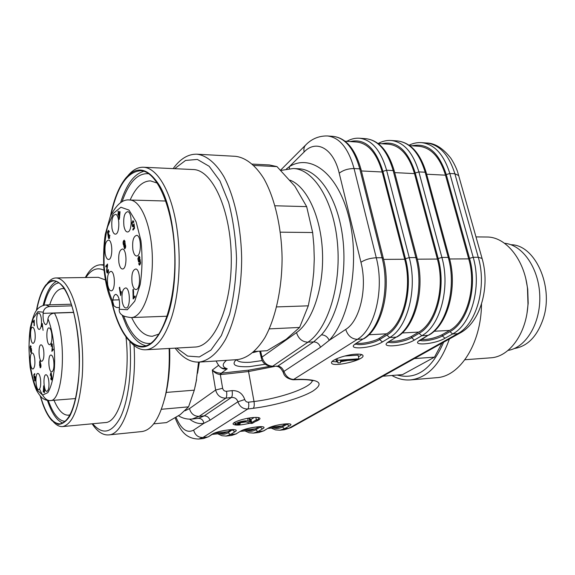 <?xml version="1.0" encoding="UTF-8"?>
<svg xmlns="http://www.w3.org/2000/svg" width="575" height="575" viewBox="0 0 575 575"><rect width="100%" height="100%" fill="white"/><g stroke="black" fill="none" stroke-linecap="round" stroke-linejoin="round"><path stroke-width="0.86" d="M131.646 317.544L132.056 318.399C137.921 330.309 144.699 336.26 152.397 336.26L159.218 333.96M157.435 183.159L150.521 180.888C142.564 180.996 135.765 187.378 130.123 200.028M64.292 288.743L62.589 288.564C57.371 288.973 53.073 294.4 49.702 304.843M54.014 400.272C58.334 410.37 63.121 415.337 68.375 415.186L70.057 414.819M255.156 421.619C258.52 420.347 260.123 419.268 259.965 418.384C259.49 417.457 257.018 417.191 252.554 417.594C243.793 418.377 232.084 422.323 233.112 424.113C234.859 425.615 240.307 425.349 249.449 423.337M355.63 354.186C345.323 354.71 330.021 360.367 331.574 363.005C332.494 367.741 365.211 359.957 362.954 355.53C362.423 354.387 359.979 353.941 355.63 354.186M199.374 362.07L197.556 373.225M409.695 145.647L419.067 146.287C431.135 147.689 439.954 157.32 445.51 175.174L468.711 258.872C476.848 286.372 467.058 321.411 449.628 330.417L442.038 334.743L442.355 335.958L449.952 331.638C467.813 322.453 477.868 286.537 469.523 258.355L473.189 257.291L478.278 257.269L454.868 173.751L449.83 173.492L473.189 257.291C481.972 286.803 471.371 324.429 452.611 333.967L445 338.258C434.161 344.691 408.811 346.308 420.584 339.703L428.073 335.354L421.813 335.707L414.352 340.069C403.779 346.603 377.394 348.285 388.916 341.572L396.232 337.151L389.706 337.518L382.425 341.952C372.154 348.594 344.662 350.348 355.896 343.519L363.019 339.027L357.348 339.343L293.128 379.773C287.543 378.86 284.244 376.409 283.245 372.427L283.921 371.407C285.969 376.632 289.405 379.32 294.213 379.478L299.208 379.306C319.88 379.378 324.415 383.317 312.807 391.122C301.084 398.123 275.274 405.519 253.237 408.308L247.775 408.997C242.995 409.077 239.703 406.669 237.906 401.788L210.004 420.21L203.888 423.315C203.255 420.059 201.423 418.413 198.397 418.37L204.161 415.89L231.38 397.483L225.824 398.159C220.556 398.13 217.163 395.42 215.647 390.022L212.312 370.034C214.597 371.932 217.35 372.981 220.592 373.189L221.332 373.153L221.195 374.541L220.318 374.584C217.113 374.21 214.446 372.693 212.312 370.034L218.493 365.384M280.923 170.408L293.286 168.511C313.742 169.072 333.831 200.919 337.496 243.563C341.313 286.156 327.556 329.303 307.905 342.197L313.648 341.873L321.475 334.83C325.04 335.002 327.613 336.849 329.195 340.364L320.534 347.235L283.921 371.407C282.577 368.201 280.557 366.419 277.847 366.074L271.572 366.519L277.847 366.074L313.648 341.873C316.882 341.996 319.183 343.778 320.534 347.235M260.59 351.109L262.013 357.097C263.81 362.861 267.368 365.894 272.701 366.203L307.905 342.197C302.227 341.895 298.432 338.689 296.52 332.587C312.512 321.511 324.041 287.435 322.467 251.979C320.972 216.502 306.705 186.372 290.023 180.162M286.436 168.935L289.441 166.577C311.032 153.273 338.308 173.787 349.039 217.86C359.972 261.762 350.254 317.838 329.195 340.364L345.733 329.418C347.782 335.714 351.656 339.02 357.348 339.343C374.835 329.353 384.639 289.254 376.28 257.765L382.059 257.737L359.77 168.849L354.063 168.554L376.28 257.765C370.25 258.067 365.139 259.569 360.949 262.272C367.662 288.089 359.885 320.922 345.733 329.418M258.649 417.622L258.283 417.874M246.172 421.885L239.983 422.826M235.01 422.92L234.018 422.769M248.249 418.19L251.016 419.463L254.279 417.457M361.79 354.61L358.477 356.816M347.767 360.453L340.853 361.697M337.755 361.963L332.17 361.488M344.756 356.026L358.081 355.142L358.944 358.8L357.305 359.792L340.551 360.956L340.522 362.717L337.971 362.897L337.647 361.488M251.649 422.611L256.349 419.757L258.613 419.527L252.281 423.358L250.786 423.444L245.618 421.741L240.386 422.251L237.626 423.703L240.192 423.883L238.762 424.637L235.283 424.3C234.995 422.769 245.23 419.951 248.199 421.101L251.649 422.611L251.016 419.463M256.349 419.757L255.875 417.407M258.613 419.527L258.211 417.543M240.192 423.883L239.897 422.395M337.971 362.897L337.784 361.618L336.303 360.935L337.345 360.288L336.964 358.62M337.345 360.288L358.944 358.8M336.303 360.935L335.886 359.109M378.055 143.484L388.578 144.203C400.394 145.597 409.041 155.401 414.51 173.614L437.381 259.059C445.395 287.155 435.836 322.934 418.751 332.084L411.326 336.483L411.635 337.719L419.074 333.327C436.576 323.998 446.401 287.32 438.172 258.527L415.258 173.01C407.919 150.161 396.743 140.408 381.721 143.736M389.785 341.27C396.692 341.687 403.873 340.084 411.326 336.483M420.584 339.703L421.252 339.509C427.908 339.76 434.829 338.179 442.038 334.743M345.086 141.227L356.838 142.032C368.374 143.419 376.826 153.403 382.202 171.99L404.678 259.253C412.562 287.967 403.247 324.523 386.573 333.816L379.32 338.294L379.629 339.552L386.889 335.088C403.981 325.615 413.547 288.132 405.454 258.707L382.928 171.372C375.727 148.062 364.794 138.129 350.146 141.572M356.96 343.117C361.38 344.288 374.418 341.471 379.32 338.294M240.53 431.372L251.311 430.222L255.472 428.799L259.016 426.7M267.972 428.44L277.869 427.383L282.16 425.96L285.854 423.854M212.175 434.398L223.883 433.147L227.908 431.724L231.287 429.64M222.82 368.266L227.254 368.798C224.272 369.538 221.813 368.812 219.88 366.62M296.52 332.587L262.013 357.097L261.395 358.261C262.214 360.69 263.228 365.226 271.572 366.519M220.592 373.189L220.318 374.584L222.626 388.269L215.647 390.022L189.484 408.602C190.929 413.734 194.134 416.322 199.101 416.372L204.161 415.89C207 415.876 208.948 417.313 210.004 420.21M222.626 388.269C223.172 390.303 224.473 391.309 226.521 391.28C227.003 394.644 226.773 396.937 225.824 398.159L199.101 416.372L192.021 419.067L198.397 418.37M189.657 419.161C194.3 422.805 199.043 424.185 203.888 423.315L193.646 430.1C195.04 435.059 198.123 437.539 202.896 437.532L198.785 439.027L203.557 438.509L207.697 437.014L202.896 437.532L247.775 408.997C248.781 407.819 249.04 405.548 248.544 402.191L254.013 401.515C280.075 398.482 311.377 387.485 312.254 380.657M226.521 391.28L232.099 390.619C232.58 393.983 232.343 396.268 231.38 397.483C234.679 397.268 236.857 398.698 237.906 401.788L244.756 399.532C245.417 401.372 246.682 402.263 248.544 402.191M289.376 168.568L289.441 166.577L304.125 151.98C316.293 139.064 333.442 148.285 339.221 173.197L360.949 262.272M104.003 270.257C97.319 266.958 91.281 269.373 85.891 277.509M92.683 423.746C102.587 435.332 111.859 433.162 120.491 417.242C128.29 401.062 132.157 370.968 129.849 341.37M103.629 265.204L100.596 264.802C94.839 265.025 89.75 269.265 85.337 277.517M92.129 423.797C97.312 431.617 102.803 435.318 108.589 434.923C124.142 434.815 137.152 392.826 134.032 345.467M108.589 434.923L141.802 431.566C152.023 430.129 159.879 418.104 165.384 395.492C168.475 381.383 169.726 365.707 169.129 348.479M164.342 399.812L166.082 392.991C169.014 379.608 170.2 364.758 169.647 348.45M153.705 423.847L166.527 422.596L180.248 414.618L188.557 406.841L161.388 409.278M188.557 406.841L194.3 390.166L196.24 381.045L198.548 362.121L196.24 381.045M166.204 392.423L194.3 390.166M195.018 387.033L196.585 379.608M105.247 279.874L98.296 277.322L55.876 277.955C61.302 277.962 66.456 283.367 71.343 294.177C79.63 312.944 84.288 347.357 82.218 376.603C79.278 407.546 72.752 424.199 62.632 426.578C59.822 426.801 57.062 425.55 54.33 422.805L53.453 422.007M62.632 426.578L105.103 422.582C119.6 422.805 130.899 379.996 125.997 336.943M47.2 283.446L47.998 282.562C50.449 279.565 53.08 278.027 55.876 277.955M40.243 396.074L42.902 404.354C45.655 411.815 48.746 417.306 52.181 420.835L58.154 424.364C62.215 424.35 66.039 421.683 69.625 416.357C76.439 403.621 80.292 378.285 79.257 350.994C77.776 323.732 71.631 299.108 63.724 287.27C59.692 282.404 55.667 280.19 51.642 280.614L46.036 284.733C42.298 289.441 39.337 296.808 37.145 306.849L36.412 310.478M40.552 396.419C45.892 414.561 52.404 423.71 60.073 423.868C69.755 421.59 76.001 405.583 78.804 375.856C80.78 347.76 76.346 314.683 68.425 296.585C63.746 286.127 58.801 280.902 53.59 280.895C46.007 281.865 40.372 291.597 36.692 310.105M56.443 281.419C50.787 284.151 46.359 292.136 43.161 305.361M47.438 400.459C51.829 413.375 56.975 420.9 62.883 423.035M59.009 282.842C52.663 283.705 47.667 291.137 44.009 305.152M48.307 400.581C53.223 414.23 58.894 421.144 65.32 421.324M176.626 348.062L187.644 356.076L199.374 356.938L210.932 350.089L221.346 335.592L229.612 314.266C233.795 297.124 236.102 278.508 236.533 258.419C235.764 238.309 233.134 219.628 228.634 202.378L219.93 180.895L209.171 166.29L197.376 159.44L185.574 160.432L174.642 168.683M175.145 348.148C182.404 357.758 190.354 362.408 198.993 362.099C208.603 360.812 217.415 353.316 225.429 339.602C235.455 320.067 241.608 290.116 241.651 258.398C241.09 226.665 234.42 196.499 223.97 176.791C215.848 163.013 206.418 155.358 196.894 154.193C188.162 153.971 180.248 158.772 173.147 168.612M198.993 362.099L237.188 359.641C247.272 358.333 256.522 350.966 264.946 337.539C275.482 318.413 281.98 289.168 282.095 258.197C281.577 227.226 274.678 197.778 263.788 178.494C255.314 165.011 245.453 157.493 235.463 156.321L196.894 154.193M254.236 351.49L267.044 350.721L286.249 339.221L299.597 327.448L269.301 328.878M299.597 327.448L308.286 305.835L312.333 285.042L313.763 271.961L314.266 258.843L313.871 245.669L312.656 232.523L280.356 232.171M276.654 306.913L308.286 305.835M312.656 232.523L306.662 206.619L294.918 186.293L276.985 166.613L253.848 165.449M275.022 205.771L306.662 206.619M276.985 166.613L269.502 164.968L252.403 164.098M145.647 349.787L194.961 347.041C214.008 346.775 231.811 306.856 231.294 258.448C230.999 210.033 212.362 169.618 193.135 169.539L143.383 167.239C156.084 167.72 169.122 187.673 175.361 219.24C181.592 250.779 180.032 290.476 171.752 316.89C164.752 337.978 156.048 348.946 145.647 349.787C140.185 349.988 135.017 347.271 130.13 341.636M127.959 175.655C132.739 169.898 137.878 167.088 143.383 167.239M111.629 301.71C115.446 318.334 120.836 330.833 127.815 339.207C142.938 354.897 156.314 346.854 167.958 315.071C180.464 277.179 175.785 211.068 159.038 184.819C147.789 167.67 136.678 165.442 125.695 178.142C118.896 186.717 113.814 199.396 110.45 216.193M112.168 302.824C114.238 311.549 116.826 319.218 119.931 325.838C126.45 339.53 134.032 346.38 142.672 346.373C159.678 346.251 175.461 306.705 174.843 258.721C174.426 210.73 157.636 170.689 140.472 170.732C127.017 171.925 117.178 186.702 110.953 215.064M122.073 314.956L126.363 325.572C132.006 337.302 138.539 344.037 145.978 345.776M143.815 171.307C134.119 173.988 126.371 184.46 120.57 202.738M123.532 315.797L126.874 323.754C133.752 337.899 141.723 344.432 150.794 343.34M148.731 173.729C137.748 172.831 128.843 182.21 122.015 201.868M43.599 387.406L43.42 391.079L44.031 390.439L43.873 387.385M31.086 348.91L30.576 349.528L31.093 351.835L31.445 348.896M39.984 361.625L39.538 362.121L39.898 363.716L40.343 361.603M40.717 366.311L40.236 364.241L40.049 366.706L40.358 367.08L40.983 366.297M44.031 390.439L44.606 390.396M43.42 391.079L44.39 391.007M44.642 390.677L44.368 392.818L44.138 391.201L43.297 392.085L43.65 385.818L44.642 390.677M43.19 391.323L44.081 391.259M34.478 379.284L34.903 380.197L34.716 376.963L34.097 378.199L33.81 374.634L34.73 373.599L34.838 374.368L34.097 375.202L34.248 377.071L34.723 376.158L35.032 376.402L35.477 379.457L34.888 380.923L34.478 379.284M33.81 374.634L34.651 374.577M52.325 348.407L52.124 350.168L53.13 349.025L53.245 349.837L51.894 351.375L52.289 346.287L51.851 344.31L51.233 346.438L51.211 344.741L51.872 343.541L52.541 346.754L52.325 348.407M51.836 350.757L52.462 350.721M52.124 350.168L52.993 350.125M42.212 323.574L43.082 330.338L42.334 325.148L42.004 326.715L41.889 325.924L42.392 323.567M43.693 350.412C43.175 347.149 42.377 345.302 41.307 344.885C37.792 343.749 38.64 362.696 42.04 361.186C43.707 359.777 44.261 356.184 43.693 350.412M40.502 379.112C39.977 375.755 39.172 373.872 38.087 373.455C34.651 372.392 35.643 391.115 38.942 389.591C40.538 388.233 41.055 384.74 40.502 379.112M34.694 358.455C34.191 355.228 33.422 353.417 32.394 353.014C29.059 351.936 29.914 370.365 33.142 368.913C34.716 367.554 35.24 364.068 34.694 358.455M35.003 332.609C34.514 329.482 33.767 327.714 32.761 327.312C29.404 326.19 30.13 344.677 33.386 343.261C35.01 341.873 35.549 338.323 35.003 332.609M41.278 318.406C40.782 315.28 40.02 313.512 38.992 313.102C35.506 311.916 36.175 330.783 39.567 329.338C41.271 327.901 41.838 324.257 41.278 318.406M48.746 380.578C48.192 377.15 47.358 375.216 46.23 374.785C42.629 373.678 43.664 392.869 47.121 391.273C48.774 389.879 49.321 386.307 48.746 380.578M53.734 360.805C53.18 357.413 52.339 355.501 51.204 355.062C47.488 353.891 48.429 373.391 52.016 371.788C53.748 370.336 54.323 366.678 53.734 360.805M51.721 333.478C51.189 330.215 50.37 328.368 49.278 327.944C45.59 326.722 46.367 346.157 49.946 344.605C51.714 343.138 52.303 339.43 51.721 333.478M34.04 325.738L34.069 321.245L33.163 322.402L33.055 321.641L34.256 320.11L34.299 325.73M33.055 321.641L33.781 321.619M30.734 352.231L30.044 347.099L30.597 345.668L31.136 346.775L30.921 347.113L30.583 346.402L30.317 346.905L30.403 349.471L30.511 348.587L31.187 348.198L31.639 350.743L31.086 352.547L30.734 352.231L31.424 352.195M40.688 363.997C41.177 365.844 41.062 367.123 40.343 367.82L39.603 365.161L39.833 360.769L40.688 363.997M39.79 364.262L40.236 364.241M50.923 375.863L50.844 373.455L50.269 375.267L50.83 372.722L51.268 373.175L52.045 378.688L51.419 379.96L50.715 378.587L50.952 378.213L51.419 379.205L50.923 375.863L51.671 375.813M73.672 312.455L54.438 313.102C50.816 313.576 48.652 315.481 47.941 318.809L47.811 320.016C47.438 322.942 46.748 324.487 45.741 324.659C43.693 323.531 42.823 319.765 43.125 313.346L43.254 312.153C43.952 308.847 46.093 306.971 49.68 306.511L71.817 305.857M119.37 217.379L119.665 212.714L118.766 213.864L119.679 217.386M138.776 260.971L139.653 259.993L138.87 257.111L138.295 258.225L138.776 260.971M124.574 247.782L125.257 246.984L124.782 245.115L124.265 246.021L124.574 247.782M123.503 242.204L124.135 244.619L124.761 243.491L124.516 241.435L124.135 241.083L123.503 242.204M118.263 213.44L118.292 211.126L118.615 212.987L119.859 211.392L120.017 212.268L119.284 219.362L118.414 214.317L118.026 214.806L117.875 213.936L119.083 213.454M117.875 213.936L118.781 213.95M118.414 214.317L118.845 214.324M118.615 212.987L119.442 213.002M117.94 211.578L118.371 211.586M133.472 222.583L132.89 221.619C132.013 222.87 132.034 224.25 132.962 225.759L134.083 223.797L134.521 228.311L132.998 230.137L132.825 229.188L134.047 227.722L133.831 225.35L132.897 226.823L132.537 226.643L131.847 222.92L132.99 220.642L133.853 222.015L133.472 222.583M133.831 225.35L134.234 225.357M134.047 227.722L134.464 227.729M132.825 229.188L133.774 229.202M133.709 224.106L134.112 224.113M106.964 267.569L107.245 265.47L105.922 267.044L105.771 266.139L107.561 264.011L107.007 270.013L107.532 272.205L108.409 269.589L108.423 271.558L107.475 273.111C106.799 272.902 106.533 271.709 106.677 269.524L106.964 267.569L107.36 267.562M108.05 269.891L108.445 269.891M105.771 266.139L106.684 266.132M107.245 265.47L107.618 265.463M121.023 293.926L120.664 295.579L119.312 287.593L119.665 287.205L120.714 293.43L121.224 291.482L121.023 293.926M120.714 293.43L121.117 293.423M119.312 287.593L119.729 287.586M118.932 262.89C119.78 267.21 121.102 269.237 122.899 268.963C127.147 268.158 126.91 249.744 122.633 248.975C119.399 249.715 118.163 254.351 118.932 262.89M123.941 226.054C124.768 230.244 126.076 232.207 127.866 231.948C132.228 231.208 132.257 212.534 127.887 211.643C124.48 212.405 123.165 217.213 123.941 226.054M132.882 249.78C133.767 254.186 135.161 256.242 137.058 255.947C141.565 255.106 141.428 236.196 136.907 235.312C133.414 236.059 132.07 240.882 132.882 249.78M132.085 283.101C133.005 287.68 134.435 289.807 136.376 289.491C140.839 288.571 140.451 269.754 135.952 268.971C132.559 269.689 131.272 274.404 132.085 283.101M122.223 301.573C123.122 306.13 124.509 308.257 126.392 307.956C130.669 307.043 130.144 288.585 125.824 287.902C122.64 288.614 121.44 293.171 122.223 301.573M111.988 228.368C112.779 232.451 114.022 234.363 115.712 234.126C119.859 233.436 119.859 215.179 115.697 214.36C112.477 215.129 111.248 219.801 111.988 228.368M105.189 253.618C105.98 257.751 107.209 259.692 108.876 259.447C112.894 258.736 112.707 240.774 108.675 240.048C105.62 240.803 104.463 245.324 105.189 253.618M107.69 284.726C108.517 289.031 109.789 291.058 111.521 290.792C115.561 290.001 115.165 272.011 111.09 271.35C108.078 272.083 106.95 276.539 107.69 284.726M133.572 291.755L133.479 297.519L134.974 295.952L135.139 296.923L133.163 298.986L132.933 289.678L133.314 289.268L133.572 291.755M132.933 289.678L133.371 289.671M133.033 298.202L133.939 298.181M133.479 297.519L134.6 297.491M139.416 256.464L140.537 263.048L139.495 265.111L138.661 263.803L139.035 263.3L139.567 264.133L140.07 263.379L139.948 260.015L139.754 261.223L138.999 262.171L138.597 261.941L137.863 258.743L138.927 256.162L139.416 256.464M139.948 260.015L140.393 260.015M138.661 263.803L139.208 263.796M123.524 245.094C122.784 242.787 123.014 241.133 124.207 240.142L125.185 243.189L124.962 244.389C125.983 245.928 125.896 247.408 124.689 248.81L123.848 246.388L124.071 245.374L123.524 245.094L125.53 245.101M124.071 245.374L124.459 245.374M108.991 234.974L108.603 235.829L109.02 237.791L109.868 235.391L108.962 238.661L108.51 238.287L107.511 232.142L108.481 230.331L109.286 231.66L108.97 232.214L108.416 231.236L108.409 234.672L108.891 234.104L108.991 234.974M108.359 235.398L108.725 235.405M109.502 235.642L109.89 235.649M119.478 307.69L116.294 307.424L113.907 305.857L112.693 301.444L112.887 300.021C113.433 296.456 114.439 294.565 115.898 294.35C118.766 295.665 119.952 300.143 119.463 307.783L119.269 309.228C119.011 311.592 119.801 313.411 121.648 314.669M481.512 304.017C481.196 343.951 459.741 376.675 436.511 377.696L410.493 379.91C404.081 380.398 397.886 378.925 391.898 375.482M476.014 236.914L486.666 237.015C505.425 236.577 524.213 258.98 527.469 288.248L527.979 304.038C526.643 333.457 509.357 357.039 490.604 357.83L464.916 359.742M525.988 279.666L527.728 289.088L528.188 303.183L527.067 312.707M504.541 243.283C522.546 244.77 538.969 268.209 539.767 295.751C540.759 323.287 525.902 347.746 508.034 350.405M449.363 339.006C440.5 364.241 427.548 377.876 410.493 379.91M443.627 342.218C431.911 369.215 416.422 380.161 397.152 375.058M441.931 343.167L434.506 357.147L414.367 358.584M382.857 376.215L402.529 374.62L434.506 357.147M510.902 244.734C534.822 244.533 554.041 286.156 543.31 318.5C537.287 336.31 527.613 346.33 514.287 348.543M212.772 434.024L208.394 436.777L212.002 434.298C218.263 430.078 242.42 427.563 234.801 431.861L230.367 434.563L226.104 436.066L231.653 435.462L235.944 433.96L240.408 431.264C246.927 427.081 270.286 424.645 262.466 428.914L257.88 431.595L263.278 431.013L267.893 428.332C274.656 424.177 297.261 421.827 289.247 426.053L284.524 428.713L288.88 428.246L284.323 429.741L279.989 430.208L284.524 428.713L282.361 426.945L287.069 424.264L286.975 423.818M219.65 433.6C222.554 434.671 225.371 434.384 228.11 432.738L230.367 434.563L235.944 433.96L240.408 431.264M246.934 430.689C249.931 431.724 252.842 431.43 255.674 429.791L257.88 431.595L253.474 433.09L258.843 432.508L263.868 430.826L267.893 428.332M405.454 258.707L409.235 257.6L415.876 257.571L393.163 170.574L386.594 170.236L409.235 257.6C417.752 288.42 407.653 327.678 389.706 337.518L386.889 335.088M393.163 170.574C387.363 150.815 378.271 140.185 365.865 138.69C378.939 140.25 388.412 151.053 394.292 171.077L393.163 170.574M365.865 138.69L359.433 138.23C371.766 139.725 380.823 150.391 386.594 170.236L382.928 171.372M388.916 341.572L396.232 337.151C414.273 327.34 424.429 288.248 415.876 257.571L416.997 257.931L394.292 171.077M458.764 175.598L454.868 173.751C448.888 154.761 439.429 144.505 426.478 142.988L421.525 142.636C434.427 144.153 443.864 154.438 449.83 173.492L446.272 174.577C438.818 152.181 427.412 142.593 412.059 145.806M284.323 429.741L291.043 427.577L288.88 428.246L457.628 333.687L452.611 333.967L449.952 331.638M291.043 427.577L460.072 333.011L457.628 333.687C476.438 324.171 487.075 286.673 478.278 257.269L482.08 258.463L457.585 171.803C457.707 171.918 455.192 164.795 450.771 158.139C442.879 148.113 434.786 143.06 426.478 142.988M438.172 258.527L441.895 257.442L448.256 257.413L425.169 172.22L418.873 171.896L441.895 257.442C450.556 287.593 440.191 326.018 421.813 335.707L419.074 333.327M425.169 172.22C419.268 152.857 409.975 142.428 397.282 140.918C410.593 142.485 420.232 153.072 426.212 172.68L425.169 172.22M397.282 140.918L391.101 140.48C403.736 141.982 412.994 152.454 418.873 171.896L415.258 173.01M419.721 340.235L419.498 340.874L428.073 335.354C446.531 325.694 456.945 287.435 448.256 257.413L449.291 257.744L426.212 172.68M193.646 430.1C187.076 433.55 181.204 429.309 176.036 417.385M185.013 410.766L189.484 408.602M222.697 368.208C220.534 367.971 218.407 365.671 216.293 361.316L216.222 360.985M236.835 359.964C238.273 361.934 242.758 362.696 250.29 362.257L262.25 360.568M321.475 334.83C338.474 315.998 347.875 273.333 342.369 234.931C336.943 196.47 317.997 169.445 298.935 168.791L293.286 168.511M265.226 364.241L249.442 366.663C235.347 367.231 230.949 364.909 236.253 359.698M253.208 352.41L257.557 351.289M226.557 360.324C221.864 364.191 222.094 367.015 227.254 368.798L221.332 373.153L248.695 370.156L269.697 366.361M253.237 408.308C254.251 407.129 254.509 404.865 254.013 401.515L248.544 371.529L221.195 374.541M274.613 366.44L248.544 371.529L248.695 370.156M232.099 390.619C238.352 390.432 242.571 393.401 244.756 399.532M339.221 173.197C343.189 170.135 348.134 168.59 354.063 168.554C348.407 148.314 339.566 137.454 327.556 135.973C316.487 135.635 309.408 141.17 305.828 144.864C304.06 146.611 303.499 148.982 304.125 151.98M359.77 168.849C354.092 148.681 345.216 137.849 333.141 136.368C345.949 137.928 355.235 148.939 360.999 169.402L359.77 168.849M482.116 258.592L482.08 258.463C490.389 286.788 480.643 322.151 460.072 333.011M355.896 343.519L363.019 339.027C380.592 329.065 390.454 289.103 382.059 257.737L383.281 258.132L360.999 169.402M237.834 423.861L237.748 423.43M248.199 421.101L247.638 418.305M249.794 421.863L249.162 418.701M250.865 422.438L250.233 419.283M394.694 172.622L414.51 173.614M417.321 259.181L437.381 259.059M402.191 332.975L418.751 332.084M469.523 258.355L446.272 174.577M426.628 174.225L445.51 175.174M449.621 258.987L468.711 258.872M434.096 331.25L449.628 330.417M361.387 170.947L382.202 171.99M383.582 259.382L404.678 259.253M368.898 334.772L386.573 333.816M355.918 343.828C358.211 346.1 373.994 343.239 379.629 339.552L382.425 341.952M388.693 342.003C391.029 344.058 405.964 341.255 411.635 337.719L414.352 340.069M420.124 340.249C422.503 342.096 436.669 339.358 442.355 335.958L445 338.258M255.674 429.791L260.245 427.096L260.159 426.679M243.002 430.122L255.472 428.799M273.362 427.865C276.446 428.871 279.45 428.569 282.361 426.945M270.509 427.196L282.16 425.96M228.11 432.738L232.451 429.64M214.576 433.14L227.908 431.724M234.801 431.861L232.53 430.021L233.033 429.669M262.466 428.914L260.245 427.096L260.827 426.7M289.247 426.053L287.069 424.264L287.73 423.832M241.105 431.02L241.054 431.056C245.101 427.987 263.379 425.831 261.956 426.851L261.718 426.65M233.896 429.611L234.133 429.827C235.635 428.77 216.682 430.912 212.707 434.06L212.002 434.298M299.208 379.306L298.13 379.601C311.664 379.335 313.303 381.182 312.901 380.88M34.622 380.751L35.168 380.707M52.023 344.425L52.433 344.403M42.126 324.717L42.557 324.702M30.511 348.587L31.345 348.543M40.042 367.612L40.66 367.569M51.118 379.766L51.728 379.723M43.254 312.153L37.878 311.679L33.264 318.342C30.82 325.946 29.39 335.419 28.987 346.775C29.196 364.183 32.358 380.851 37.325 390.217L42.622 395.082L47.854 392.617C51.017 387.234 53.216 378.932 54.453 367.705C55.373 349.679 52.792 330.524 47.941 318.809M43.125 313.346L73.636 312.326M49.68 306.511L45.748 304.951C41.486 305.605 38.266 307.596 36.096 310.924C34.342 313.282 32.394 318.924 30.267 327.843C28.714 339.149 28.671 352.281 30.137 367.238C32.071 377.761 34.263 385.588 36.714 390.705C39.021 394.572 41.012 397.117 42.679 398.346C45.224 400.027 47.682 400.768 50.061 400.588C63.696 402.356 67.318 336.282 54.438 313.102M39.733 389.318C42.859 396.915 46.302 400.674 50.061 400.588L75.627 398.554M139.351 257.6L139.905 257.593M138.985 257.133L139.754 257.133M139.653 259.993L140.393 259.986M124.955 245.202L125.551 245.202M125.257 246.984L125.666 246.984M124.516 241.435L125.048 241.435M124.761 243.491L125.149 243.491M133.069 221.691L133.774 221.706M131.847 222.92L132.243 222.928M132.537 226.643L133.256 226.651M133.58 224.947L134.198 224.954M107.194 266.146L107.561 266.139M106.677 269.524L107.058 269.524M108.093 271.199L108.467 271.192M120.937 292.395L121.375 292.38M133.177 292.086L133.594 292.071M133.228 295.385L133.63 295.377M137.863 258.743L138.266 258.743M138.597 261.941L139.402 261.934M140.178 262.042L140.573 262.042M140.07 263.379L140.501 263.379M139.215 264.996L139.79 264.989M123.848 246.388L124.229 246.395M124.394 248.673L124.998 248.673M108.574 231.308L109.2 231.315M107.511 232.142L107.892 232.142M108.51 238.287L109.466 238.294M119.269 309.228L127.319 309.752L134.758 301.185L140.149 284.675C142.32 270.487 142.586 255.846 140.947 240.752L136.146 221.893L128.994 210.091L120.887 207.237L113.304 213.404L107.489 227.125C104.787 239.272 103.68 252.461 104.168 266.685C105.628 280.521 108.474 292.114 112.693 301.444M112.887 300.021L119.233 299.848M121.771 314.755C122.705 316.013 125.846 316.947 131.186 317.565C142.564 317.58 152.813 290.749 152.361 258.829C152.052 226.909 141.105 199.884 129.662 200.014C122.755 199.043 116.294 204.563 110.278 216.588L105.29 234.248C103.809 243.678 103.313 254.84 103.795 267.742C105.707 285.811 108.639 295.708 113.218 304.822M178.537 415.797C182.699 418.356 187.191 419.441 192.021 419.067M175.145 417.924C179.731 428.921 184.704 438.84 198.785 439.027M280.636 170.121L305.526 145.166M327.556 135.973L333.141 136.368M234.873 422.23L235.283 424.3M340.709 360.942L340.795 361.323M421.525 142.636C417.277 142.356 413.13 143.218 409.084 145.209M428.742 335.16C447.522 325.328 457.901 287.572 449.291 257.744M391.101 140.48C386.68 140.192 382.382 141.198 378.213 143.491M388.326 341.945L388.096 342.614L389.649 341.356M396.973 336.936C415.358 326.923 425.464 288.398 416.997 257.931M359.433 138.23C355.091 137.95 350.879 138.992 346.804 141.342M355.587 343.721L355.357 344.418L356.708 343.275M363.838 338.783C381.786 328.584 391.582 289.268 383.281 258.132M271.249 428.095L275.576 429.913L279.989 430.208M268.482 428.145C274.512 424.803 287.112 423.358 288.894 423.976L288.664 423.775M263.868 430.826L258.843 432.508M244.928 430.905L249.162 432.767L253.474 433.09M236.584 433.758L231.653 435.462M217.76 433.802L221.893 435.713L226.104 436.066M208.394 436.777L203.557 438.509M259.713 351.16L261.373 358.168M293.128 379.773L298.13 379.601M283.223 372.37C281.218 368.395 279.055 366.404 276.726 366.39M258.297 351.246L252.971 352.619M237.159 359.641L236.648 360.187M103.601 264.773L100.596 264.802M166.082 392.991L165.384 395.492M31.093 351.835L31.546 351.807M30.899 348.752L31.402 348.73M39.898 363.716L40.444 363.688M39.826 361.502L40.315 361.474M40.358 367.08L40.875 367.044M34.903 380.197L35.384 380.161M34.716 376.963L35.248 376.927M51.851 344.31L52.397 344.281M30.583 346.402L31.05 346.38M51.419 379.205L51.958 379.169M51.297 376.273L51.865 376.23M50.844 373.455L51.355 373.427M71.3 304.218L45.748 304.951M138.87 257.111L139.747 257.104M139.042 261.122L139.782 261.122M124.782 245.115L125.53 245.115M124.761 247.875L125.479 247.882M124.135 241.083L124.962 241.083M124.135 244.619L125.328 244.619M132.89 221.619L133.752 221.634M132.962 225.759L133.723 225.774M107.532 272.205L108.265 272.198M139.567 264.133L140.322 264.126M108.416 231.236L109.178 231.243M108.409 234.672L108.955 234.672M109.02 237.791L109.696 237.791M165.873 201.02L129.662 200.014M167.196 316.221L131.186 317.565M527.728 289.088L527.469 288.248M528.188 303.183L527.979 304.038"/></g></svg>
